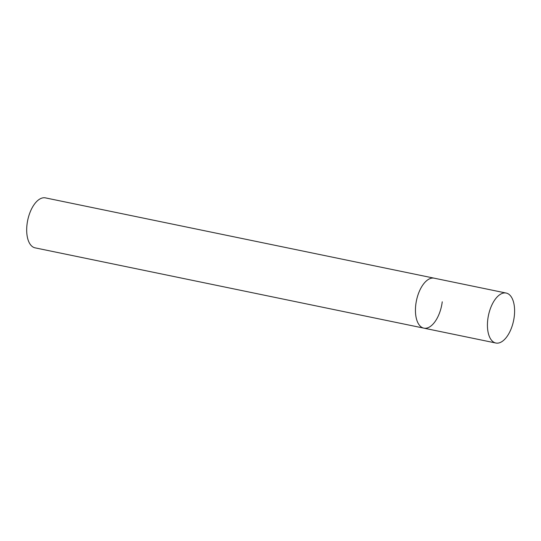 <?xml version="1.0" encoding="UTF-8"?>
<svg xmlns="http://www.w3.org/2000/svg" width="541" height="541" viewBox="0 0 541 541"><rect width="100%" height="100%" fill="white"/><g stroke="black" fill="none" stroke-linecap="round" stroke-linejoin="round"><path stroke-width="0.81" d="M442.247 301.804A25.515 12.828 -78.3 0 1 423.867 328.15L35.111 247.852A25.515 12.828 -78.3 0 1 27.05 224.224A25.515 12.828 -78.3 0 1 45.43 197.878L434.186 278.182A25.515 12.828 101.7 0 0 432.151 278.081A25.515 12.828 101.7 0 0 416.097 302.547A25.515 12.828 101.7 0 0 423.867 328.15A25.515 12.828 -78.3 0 1 415.806 304.529A25.515 12.828 -78.3 0 1 434.186 278.182L506.18 293.053A25.515 12.828 101.7 0 0 504.144 292.952A25.515 12.828 101.7 0 0 488.083 317.418A25.515 12.828 101.7 0 0 495.86 343.021A25.515 12.828 101.7 0 0 497.896 343.122A25.515 12.828 101.7 0 0 513.95 318.656A25.515 12.828 101.7 0 0 506.18 293.053M423.867 328.15L495.86 343.021"/></g></svg>
